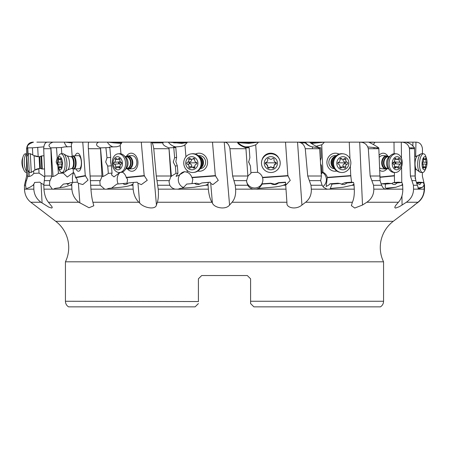 <?xml version="1.0" encoding="UTF-8"?>
<svg xmlns="http://www.w3.org/2000/svg" width="449" height="449" viewBox="0 0 449 449"><rect width="100%" height="100%" fill="white"/><g stroke="black" fill="none" stroke-linecap="round" stroke-linejoin="round"><path stroke-width="0.67" d="M198.407 281.54L198.407 278.823L201.691 275.54L198.407 278.823L201.691 275.54L198.407 278.823L198.407 301.677M201.691 275.54L247.309 275.54L250.593 278.823L247.309 275.54L250.593 278.823L250.593 301.262L250.593 278.823L247.309 275.54L201.691 275.54M24.476 189.158L26.693 189.158L26.25 189.158L25.52 185.257L24.459 185.257L24.476 189.158C24.751 194.782 26.861 199.148 30.807 202.246L55.743 221.312L393.257 221.312A32.872 32.872 0 0 0 383.564 261.812L383.564 301.262L250.593 301.262L250.593 303.563L250.593 301.537M383.564 261.812L65.436 261.812A32.872 32.872 0 0 0 55.743 221.312M198.407 303.563L195.119 306.852L68.545 306.852C66.547 305.528 65.509 303.664 65.436 301.262L65.436 261.812M198.407 301.537L65.436 301.262M195.119 306.852L156.611 306.852M373.708 142.148L349.249 142.148L368.73 142.148L359.694 142.148L362.5 205.041L366.811 202.246C371.497 199.092 373.832 194.731 373.804 189.158L373.551 185.257L370.156 176.008L368.315 148.726C367.17 144.415 364.302 142.221 359.705 142.148M312.061 143.383L324.352 142.148L144.017 142.148M393.257 221.312L410.689 208.05M414.595 204.867L418.193 202.246C422.116 199.092 424.221 194.731 424.524 189.158L424.541 185.257L422.363 176.008L422.374 172.5M414.595 205.041L411.02 207.808L417.935 202.246L406.345 202.246C411.003 199.092 413.406 194.731 413.551 189.158L413.428 185.257L410.408 176.008L409.466 148.726C408.483 144.415 405.761 142.221 401.288 142.148L369.69 142.277M412.844 146.228L412.934 142.148L399.082 142.148M415.516 142.148L412.934 142.148M422.442 153.738L422.453 148.726C421.791 144.415 419.624 142.221 415.959 142.148L416.29 142.159L415.954 142.148L415.651 156.521M33.843 189.158L26.693 189.158L27.086 188.361L29.971 187.244L32.996 185.257L33.793 184.202L33.843 189.158C34.163 194.613 36.537 198.98 40.977 202.246L48.773 207.135L51.663 208.044L52.236 207.651L51.983 206.68L48.447 202.246C45.86 199.092 44.367 194.731 43.963 189.158L43.8 185.257L44.81 176.008L43.693 148.726C43.94 144.415 45.22 142.221 47.515 142.148L52.982 142.148C48.543 143.961 47.83 145.869 50.855 147.873L51.77 176.524L49.648 181.654L49.553 185.257L52.353 189.158L53.246 189.287L55.143 188.361L64.465 187.031L70.078 185.257L71.717 184.202A4.933 4.541 79.7 0 0 72.379 182.451L77.318 182.171L78.631 183.417L82.835 184.545L88.021 180.111L85.276 175.598L75.505 177.372A8.217 3.188 -93.2 0 0 73.378 172.298L73.108 168.773M401.95 195.865L402.063 205.041L406.345 202.246M402.063 205.041L399.329 206.68L395.715 208.044L394.952 207.836L394.817 207.135L395.591 205.519L398.398 202.246L366.811 202.246M309.574 142.148C311.842 143.961 315.176 145.869 319.587 147.873L321.377 176.524L320.676 180.633L322.101 185.257L323.639 187.351L326.962 189.158L329.499 189.158L331.508 188.361L343.159 187.244L352.117 185.257L353.986 184.202L354.289 189.158C354.519 194.613 353.885 198.98 352.386 202.246L351.359 205.625L354.738 208.039L362.5 205.041M297.535 142.148L301.93 205.041L305.612 202.246C309.614 199.092 311.522 194.731 311.325 189.158L310.983 185.257L307.728 176.008L305.269 148.726C304.136 144.415 301.56 142.221 297.535 142.148L297.53 142.148M301.93 205.041C296.003 210.16 286.17 207.859 286.956 203.021L286.905 202.246L232.066 202.246C234.771 199.092 235.961 194.731 235.624 189.158L235.248 185.257L232.627 176.008L229.927 148.726C229.052 144.606 227.261 142.417 224.551 142.159L237.459 142.148C237.852 143.961 240.664 145.869 245.895 147.873L247.899 176.524L246.608 180.633L246.658 182.092M163.374 142.148L141.289 142.148L163.374 142.148C161.836 143.961 163.694 145.869 168.947 147.873L170.861 176.524L169.004 181.654L169.806 185.257C171.052 187.368 172.859 188.67 175.228 189.158L178.107 189.158L180.414 188.361L194.271 187.244L205.547 185.257L208.027 184.202L208.364 189.158C208.841 194.613 210.025 198.98 211.922 202.246L212.394 203.021C214.156 207.915 225.78 210.138 229.568 205.041L232.066 202.246M156.437 205.041L157.363 202.246C158.368 199.092 158.66 194.731 158.233 189.158L156.286 176.008L153.76 148.726C153.137 144.415 152.217 142.221 150.999 142.148L156.437 205.041C155.5 210.16 143.596 207.859 139.673 203.021L137.955 183.17L141.334 184.612L147.261 180.285L144.185 175.598L126.197 177.372A8.217 5.843 -94.2 0 0 122.555 172.298L122.532 172.012M132.926 185.257L130.665 185.257L132.898 184.202L133.179 189.158C133.673 194.613 135.564 198.98 138.859 202.246L139.673 203.021M71.717 184.202L71.896 189.158C72.334 194.619 74.646 198.98 78.833 202.246L89.009 207.752L93.802 205.788L92.887 202.246C92.028 199.092 91.377 194.731 90.928 189.158L88.363 148.726C88.161 144.415 88.352 142.221 88.936 142.148L98.595 142.148C95.356 143.961 95.979 145.869 100.458 147.873L101.99 176.524L99.835 181.654L100.217 185.257L104.668 189.158L106.267 189.276L108.984 188.361L120.787 187.244C125.473 186.717 128.768 186.054 130.665 185.257M72.727 182.434A8.217 3.188 86.8 0 1 72.469 180.369A8.217 3.188 86.8 0 1 73.703 172.657M75.505 177.372L77.088 179.314L77.301 182.176M59.717 187.704L63.399 184.084L69.449 183.327M43.783 184.584L41.308 183.417L39.922 182.171L34.562 182.451A4.933 4.917 2.2 0 1 33.793 184.202M45.843 142.731L45.815 142.148L49.918 142.148L46.157 142.148M55.008 142.148L52.982 142.148M24.459 185.257L26.637 176.008L27.855 176.008L27.844 176.524L29.252 176.451C31.088 176.092 32.592 175.071 33.765 173.387L39.046 173.112L44.816 177.046M27.686 155L27.636 148.726L26.547 148.726L26.637 176.008M26.547 148.726C27.209 144.415 29.376 142.221 33.041 142.148L33.484 142.148C28.511 143.961 26.581 145.869 27.686 147.873L27.636 148.726M25.52 185.257L26.081 181.654L27.844 176.524M27.804 170.255L27.855 176.008M72.182 156.42L71.307 144.78A13.15 5.102 -93.2 0 0 72.267 142.148L36.88 142.148M89.02 142.148L89.306 142.148M120.955 153.799L120.175 144.78A13.15 9.345 -94.2 0 0 122.066 142.148L88.498 142.148M72.059 142.872L71.245 142.872L72.02 143.012M244.963 146.885L245.592 146.89C249.072 146.862 252.445 146.155 255.7 144.78A13.15 13.133 173 0 0 258.495 142.148L248.802 143.383L241.046 142.872L237.459 142.148M187.261 142.423L181.845 143.383L168.875 142.148M121.657 142.872L114.057 142.872L121.382 143.383M61.822 153.749L61.356 147.541L64.813 146.885L71.447 146.655M71.245 142.872L65.346 142.148M85.276 175.598L82.762 142.148L98.595 142.148M82.762 142.148L72.267 142.148M75.954 168.919A9.042 3.508 -93.2 0 0 76.01 169.037A9.042 3.508 -93.2 0 0 80.921 168.139A9.042 3.508 -93.2 0 0 79.967 155.405A9.042 3.508 -93.2 0 0 75.213 155.792M72.379 182.451L69.724 182.934L67.659 184.561L66.693 183.484M51.77 176.524L53.066 176.451C54.711 176.092 56.495 175.071 58.415 173.387L63.281 173.112L67.288 177.024L73.529 172.455M61.356 147.541L50.855 147.873M57.865 166.074L56.176 162.044L57.236 157.717L56.49 147.811L55.99 147.856M63.281 173.112L63.23 172.438M57.236 157.717L58.185 157.661M57.904 166.596L58.415 173.387M45.675 142.872L45.641 142.148M45.557 142.973L45.512 142.148M38.187 156.701L37.705 147.541L38.064 147.553M31.986 147.867L43.783 146.862M39.046 173.112L38.81 168.6M33.636 170.873L33.765 173.387M32.799 154.972L32.423 147.811L27.686 147.873M101.99 176.524L102.978 176.451C104.179 176.092 105.97 175.071 108.344 173.387L112.054 173.112L111.492 174.846L113.984 176.872L119.9 172.478M120.253 145.712L116.785 146.756L113.058 146.89C109.41 146.991 108.338 147.205 109.842 147.541L100.458 147.873M109.118 147.407L109.629 147.553M112.054 173.112L111.419 165.799L107.709 166.074L105.678 162.044L106.985 157.717L105.908 147.833M114.057 142.872L108.26 142.148M144.185 175.598L141.289 142.148L122.066 142.148M127.437 168.908A9.042 6.426 -94.2 0 0 127.55 169.037A9.042 6.426 -94.2 0 0 136.591 168.139A9.042 6.426 -94.2 0 0 135.491 155.405A9.042 6.426 -94.2 0 0 126.5 156.207M132.898 184.202A4.933 3.469 84.4 0 0 133.353 182.451L137.119 182.171L137.955 183.17M121.09 187.216L120.787 187.244M118.16 183.95A8.217 5.843 85.8 0 1 117.234 180.369A8.217 5.843 85.8 0 1 120.158 172.455M126.197 177.372L127.567 179.314L127.033 183.383M111.565 188.114L116.83 184.084L126.657 183.203L127.651 183.641M107.709 166.074L108.344 173.387M106.985 157.717L110.695 157.442L109.842 147.541M111.419 165.799L110.482 161.691L110.695 157.442M122.891 183.484L124.244 184.432L125.305 184.556L127.219 183.922L128.47 182.934L133.353 182.451M170.861 176.524L175.957 173.387L177.944 173.112L176.07 176.356L178.259 175.559L184.685 171.664L187.255 172.298L187.098 170.412M187.463 142.148A13.15 12.162 -97.9 0 1 184.926 144.78L183.894 145.616L180.913 146.475L173.595 147.098L175.784 147.541L168.947 147.873M184.926 144.78L185.942 156.791M208.027 184.202A4.933 1.869 85.7 0 0 208.207 182.451L210.227 182.171L210.834 183.417L212.86 184.629L218.281 180.363L215.318 175.598L191.852 177.372A8.217 7.605 -97.9 0 0 187.255 172.298M215.318 175.598L212.489 142.148M197.79 171.086A9.042 8.363 -97.9 0 0 206.809 166.169A9.042 8.363 -97.9 0 0 204.564 155.405A9.042 8.363 -97.9 0 0 195.438 154.069M224.247 142.148L229.568 205.041M194.271 187.244L180.414 188.361M183.315 187.446A8.217 7.605 82.1 0 1 178.332 180.369A8.217 7.605 82.1 0 1 184.735 171.658M191.852 177.372L192.806 179.314L192.004 183.551M196.578 183.203L186.649 184.084L196.578 183.203L199.788 184.163M181.486 188.21C182.513 188.339 184.23 186.964 186.649 184.084M177.748 189.214L208.364 189.158M177.944 173.112L177.327 165.799L175.34 166.074L173.263 162.044L174.633 157.717L176.62 157.442L175.784 147.541M175.34 166.074L175.957 173.387M173.791 147.811L174.633 157.717M177.327 165.799L175.845 161.691L176.62 157.442M210.227 182.171L201.837 182.934L208.207 182.451M194.557 183.484L196.527 184.432L198.436 184.511L201.837 182.934M246.619 181.654L247.719 185.257C249.01 187.368 250.868 188.67 253.287 189.158L256.216 189.158L258.551 188.361L272.358 187.244L258.551 188.361M245.895 147.867L249.173 147.811L249.869 157.717L248.656 162.044L250.452 166.074L250.963 173.387C248.78 175.071 247.753 176.092 247.893 176.451M237.847 142.148A13.15 13.133 -7 0 0 245.592 146.89C244.239 146.991 245.423 147.205 249.139 147.541L249.173 147.811M255.7 144.78L257.625 172.298A8.217 8.205 173 0 1 262.48 177.372L262.867 179.314C263.456 184.079 257.024 189.259 261.385 185.106L262.199 183.804L262.233 184.084L270.781 183.484L270.747 183.203L274.76 184.174L278.616 182.653L278.649 182.934L285.536 182.451L285.502 182.171L278.616 182.653M285.626 183.736L286.299 184.634L290.25 180.419L287.848 175.598L262.48 177.372M287.848 175.598L285.513 142.148M278.75 158.026A9.042 9.031 173 0 0 261.958 160.091M285.738 185.257L283.308 185.257L285.659 184.202L286.905 202.246M285.659 184.202L285.536 182.451M283.308 185.257C281.287 186.054 277.639 186.717 272.358 187.244M262.867 179.314L262.822 178.854A8.217 8.205 -7 0 1 255.228 187.979A8.217 8.205 -7 0 1 246.602 181.435M259.92 186.481L261.385 185.106M258.534 188.21C258.933 188.339 260.167 186.964 262.233 184.084M250.901 172.517L257.625 172.298M248.69 162.392L248.656 162.044M250.452 166.074L248.611 161.691M270.781 183.484C273.52 185.072 276.141 184.893 278.649 182.934M262.199 183.804L270.747 183.203M318.38 147.553L320.799 147.811L319.587 147.873M312.431 148.726L312.526 146.857L319.559 147.867L319.598 148.726M315.799 146.374L321.725 144.78A13.15 12.101 97.6 0 0 324.352 142.148L349.249 142.148L349.99 158.884M312.352 146.896A13.15 13.15 0 0 1 304.804 142.316L304.983 142.148M321.725 144.78L322.954 172.298A8.217 7.56 97.6 0 1 327.321 177.372L326.159 186.475L328.707 185.106L329.987 183.804L332.069 184.084L339.96 183.484L337.873 183.203L329.987 183.804M351.561 182.182L350.736 175.598L327.321 177.372M350.736 175.598L350.315 166.225M339.068 154.114A9.042 8.318 97.6 0 0 328.399 157.229A9.042 8.318 97.6 0 0 329.633 169.037A9.042 8.318 97.6 0 0 336.806 171.047M353.576 182.451L351.494 182.171L345.141 182.653L347.223 182.934L353.576 182.451A4.933 1.897 85.7 0 0 353.986 184.202M343.159 187.244L331.508 188.361M321.882 172.22A8.217 7.56 -82.4 0 1 326.372 179.218A8.217 7.56 -82.4 0 1 322.943 186.571M330.402 188.21L332.069 184.084M311.325 189.158L327.416 189.237M321.215 174.016L321.939 173.387L321.613 166.074L320.586 163.733M321.877 172.006L322.954 172.298M320.395 160.663L321.243 157.717L320.799 147.811M318.801 148.726L318.756 147.783M341.262 184.152L345.141 182.653M339.96 183.484L342.222 184.432L344.349 184.488L347.223 182.934M368.73 142.148C372.53 143.961 375.88 145.869 378.799 147.873L380.101 180.633L381.622 185.257L382.711 187.351L384.148 188.743L385.708 189.282L388.172 188.361L395.895 187.244L386.146 188.21L388.172 188.361M367.894 146.952L377.3 147.878M377.766 147.811L378.799 147.873M373.355 144.37A13.15 9.227 94.2 0 0 375.01 142.148M394.974 142.148L405.935 142.148L401.283 142.148L401.49 158.329M394.514 182.535L394.402 175.598L379.944 177.035M379.876 177.327L394.413 175.885L394.362 172.455M394.132 153.715L393.992 142.148M379.826 170.356A9.042 6.342 94.2 0 0 386.875 168.936M387.807 156.157A9.042 6.342 94.2 0 0 387.296 155.405A9.042 6.342 94.2 0 0 379.158 155.18M402.674 185.257L401.496 185.257L402.596 184.202L402.809 189.158C402.854 194.613 401.384 198.98 398.398 202.246M401.967 182.451L398.151 182.171L393.296 182.653L397.107 182.934L401.967 182.451A4.933 3.485 84.3 0 0 402.596 184.202M401.496 185.257L395.895 187.244M381.257 184.208L381.717 183.804L385.528 184.084L391.556 183.484L387.745 183.203L381.717 183.804M386.146 188.21C385.214 188.339 385.006 186.964 385.528 184.084M374.023 148.726L374.006 147.637M391.651 183.557L393.296 182.653M391.556 183.484L393.447 184.432L395.126 184.488L397.107 182.934M405.935 142.148C409.611 143.046 412.474 144.954 414.522 147.873L415.117 176.008L415.841 180.633L418.676 189.158L419.383 189.158L419.922 188.361L422.537 187.244L423.935 185.257L424.097 184.202A4.933 4.552 79.6 0 1 423.334 182.451L420.719 182.934L420.264 184.191L419.523 184.561L417.727 183.484L416.846 183.433M411.396 147.811L414.522 147.873M418.036 188.254L419.922 188.361M413.551 189.158L424.182 189.158C424.036 194.613 421.953 198.98 417.935 202.246M416.644 182.704L420.719 182.934M416.897 183.635L417.727 183.484M424.097 184.202L424.182 189.158M416.577 182.502L418.373 182.171L423.334 182.451M387.869 168.527A6.572 4.613 -85.8 0 1 386.061 169.037A6.572 4.613 -85.8 0 1 385.826 169.026A6.572 4.613 -85.8 0 1 381.695 162.302A6.572 4.613 -85.8 0 1 386.544 155.904A6.572 4.613 -85.8 0 1 386.785 155.915L382.716 155.618A6.572 4.613 94.2 0 0 382.481 155.607A6.572 4.613 94.2 0 0 379.259 157.38M379.714 167.859A6.572 4.613 94.2 0 0 381.757 168.729A6.572 4.613 94.2 0 0 381.998 168.74M336.234 155.719L335.762 155.657A6.572 6.05 97.6 0 0 335.021 155.607A6.572 6.05 97.6 0 0 329.263 159.878A6.572 6.05 97.6 0 0 330.818 167.129A6.572 6.05 97.6 0 0 334.017 168.689A6.572 6.05 97.6 0 0 334.471 168.734L334.017 168.689M200.439 168.684L200.198 168.717A6.572 6.084 -97.9 0 0 200.439 168.684A6.572 6.084 -97.9 0 0 205.406 164.076A6.572 6.084 -97.9 0 0 203.442 157.217A6.572 6.084 -97.9 0 0 199.412 155.607A6.572 6.084 -97.9 0 0 198.643 155.663L198.402 155.691M132.388 168.74A6.572 4.675 -94.2 0 0 132.635 168.729A6.572 4.675 -94.2 0 0 136.648 164.312A6.572 4.675 -94.2 0 0 135.037 157.217A6.572 4.675 -94.2 0 0 131.905 155.607A6.572 4.675 -94.2 0 0 131.664 155.618L127.645 155.915A6.572 4.675 85.8 0 1 127.892 155.904A6.572 4.675 85.8 0 1 132.803 162.297A6.572 4.675 85.8 0 1 128.616 169.026A6.572 4.675 85.8 0 1 128.375 169.037A6.572 4.675 85.8 0 1 126.556 168.532M79.131 168.74A6.572 2.554 -93.2 0 0 79.187 168.74A6.572 2.554 -93.2 0 0 81.325 164.407A6.572 2.554 -93.2 0 0 80.253 157.217A6.572 2.554 -93.2 0 0 78.496 155.607A6.572 2.554 -93.2 0 0 78.446 155.607L73.176 155.904A6.572 2.554 86.8 0 1 73.232 155.904A6.572 2.554 86.8 0 1 76.1 162.398A6.572 2.554 86.8 0 1 73.922 169.037A6.572 2.554 86.8 0 1 73.866 169.037A6.572 2.554 86.8 0 1 73.288 168.875L72.817 168.605A6.269 2.436 86.8 0 0 73.361 168.757A6.269 2.436 86.8 0 0 75.499 162.493A6.269 2.436 86.8 0 0 72.76 156.235A6.269 2.436 86.8 0 0 72.132 156.46L72.57 156.14A6.572 2.554 86.8 0 1 73.176 155.904M250.593 281.54L250.593 278.823M250.593 301.677L250.593 301.262M383.564 301.262C383.491 303.664 382.453 305.528 380.455 306.852L253.881 306.852L250.593 303.563M26.62 171.417A9.367 3.525 -93.2 0 1 24.235 161.949A9.367 3.525 -93.2 0 1 26.558 153.934M25.492 153.799A9.367 3.525 86.8 0 0 25.419 153.799A9.367 3.525 86.8 0 0 23.095 156.645A9.367 3.525 86.8 0 0 23.842 169.941A9.367 3.525 86.8 0 0 26.39 172.511A9.367 3.525 86.8 0 0 26.469 172.511A9.367 3.525 86.8 0 0 26.542 172.506M23.095 156.645L22.45 158.671A6.572 2.475 86.8 0 0 22.972 168.005L23.842 169.941M421.807 153.704A9.367 3.525 93.2 0 0 421.729 153.698A9.367 3.525 93.2 0 0 421.656 153.693A9.367 3.525 93.2 0 0 420.893 153.912A9.367 3.525 93.2 0 0 417.688 162.852A9.367 3.525 93.2 0 0 419.871 172.096A9.367 3.525 93.2 0 0 420.679 172.405A9.367 3.525 93.2 0 0 420.758 172.41M426.028 168.005L425.158 169.941A9.367 3.525 -86.8 0 1 422.61 172.511A9.367 3.525 -86.8 0 1 422.531 172.511A9.367 3.525 -86.8 0 1 419.534 163.06A9.367 3.525 -86.8 0 1 423.508 153.799A9.367 3.525 -86.8 0 1 423.581 153.799A9.367 3.525 -86.8 0 1 425.905 156.645L426.55 158.671A6.572 2.475 -86.8 0 1 426.028 168.005A6.572 2.475 -86.8 0 1 424.238 169.806A6.572 2.475 -86.8 0 1 422.071 163.24A6.572 2.475 -86.8 0 1 424.866 156.673A6.572 2.475 -86.8 0 1 426.55 158.671M422.784 162.314A0.96 0.359 93.2 0 0 422.475 163.24A0.96 0.359 93.2 0 0 422.694 164.166A2.279 0.859 -86.8 0 1 423.166 166.933A0.96 0.359 93.2 0 0 423.452 168.134A0.96 0.359 93.2 0 0 423.727 167.859A2.279 0.859 -86.8 0 1 424.361 167.202A2.279 0.859 -86.8 0 1 424.378 167.202A2.279 0.859 -86.8 0 1 424.934 167.859A0.96 0.359 93.2 0 0 425.164 168.134A0.96 0.359 93.2 0 0 425.579 166.933A2.279 0.859 -86.8 0 1 426.314 164.16A0.96 0.359 93.2 0 0 426.629 163.24A0.96 0.359 93.2 0 0 426.404 162.314A2.279 0.859 -86.8 0 1 425.933 159.547A0.96 0.359 93.2 0 0 425.652 158.345A0.96 0.359 93.2 0 0 425.377 158.62A2.279 0.859 -86.8 0 1 424.743 159.277A2.279 0.859 -86.8 0 1 424.72 159.277A2.279 0.859 -86.8 0 1 424.17 158.62A0.96 0.359 93.2 0 0 423.935 158.345A0.96 0.359 93.2 0 0 423.519 159.547A2.279 0.859 -86.8 0 1 422.784 162.314M386.785 155.915A6.572 4.613 -85.8 0 1 388.733 156.707M396.355 153.811L394.929 153.704A9.367 6.572 94.2 0 0 394.592 153.693A9.367 6.572 94.2 0 0 391.085 155.09A9.367 6.572 94.2 0 0 389.957 170.468A9.367 6.572 94.2 0 0 393.565 172.394L394.985 172.5A9.367 6.572 -85.8 0 1 389.098 162.92A9.367 6.572 -85.8 0 1 396.012 153.799A9.367 6.572 -85.8 0 1 396.355 153.811A9.367 6.572 -85.8 0 1 402.242 163.391A9.367 6.572 -85.8 0 1 395.328 172.511A9.367 6.572 -85.8 0 1 394.985 172.5M397.056 156.673A6.572 4.613 -85.8 0 1 401.434 163.234A6.572 4.613 -85.8 0 1 396.574 169.806A6.572 4.613 -85.8 0 1 392.196 163.24A6.572 4.613 -85.8 0 1 397.056 156.673M393.476 162.314A0.96 0.673 94.2 0 0 392.942 163.24A0.96 0.673 94.2 0 0 393.408 164.166A2.279 1.6 -85.8 0 1 394.43 166.933A0.96 0.673 94.2 0 0 395.002 168.134A0.96 0.673 94.2 0 0 395.036 168.134A0.96 0.673 94.2 0 0 395.524 167.859A2.279 1.6 -85.8 0 1 396.669 167.202A2.279 1.6 -85.8 0 1 396.753 167.202A2.279 1.6 -85.8 0 1 397.775 167.859A0.96 0.673 94.2 0 0 398.201 168.134A0.96 0.673 94.2 0 0 398.235 168.134A0.96 0.673 94.2 0 0 398.931 166.933A2.279 1.6 -85.8 0 1 400.16 164.16A0.96 0.673 94.2 0 0 400.688 163.24A0.96 0.673 94.2 0 0 400.227 162.314A2.279 1.6 -85.8 0 1 399.206 159.547A0.96 0.673 94.2 0 0 398.633 158.345A0.96 0.673 94.2 0 0 398.594 158.345A0.96 0.673 94.2 0 0 398.111 158.62A2.279 1.6 -85.8 0 1 396.961 159.277A2.279 1.6 -85.8 0 1 396.882 159.277A2.279 1.6 -85.8 0 1 395.861 158.62A0.96 0.673 94.2 0 0 395.434 158.345A0.96 0.673 94.2 0 0 395.401 158.345A0.96 0.673 94.2 0 0 394.699 159.547A2.279 1.6 -85.8 0 1 393.476 162.314M394.413 161.393L396.018 162.897L394.042 164.676M334.191 168.291A6.572 6.05 -82.4 0 1 331.115 161.668A6.572 6.05 -82.4 0 1 335.824 156.084M343.468 153.867L342.688 153.766A9.367 8.621 97.6 0 0 341.633 153.693A9.367 8.621 97.6 0 0 332.844 162.482A9.367 8.621 97.6 0 0 340.202 172.337L340.982 172.444A9.367 8.621 -82.4 0 1 333.618 162.583A9.367 8.621 -82.4 0 1 342.413 153.799A9.367 8.621 -82.4 0 1 343.468 153.867A9.367 8.621 -82.4 0 1 350.832 163.728A9.367 8.621 -82.4 0 1 342.037 172.511A9.367 8.621 -82.4 0 1 340.982 172.444M342.98 156.673A6.572 6.05 -82.4 0 1 348.907 163.234A6.572 6.05 -82.4 0 1 342.722 169.806A6.572 6.05 -82.4 0 1 336.789 163.24A6.572 6.05 -82.4 0 1 342.98 156.673M338.439 162.314A0.96 0.881 97.6 0 0 338.406 164.166A2.279 2.093 -82.4 0 1 339.826 166.933A0.96 0.881 97.6 0 0 341.285 167.859A2.279 2.093 -82.4 0 1 344.231 167.859A0.96 0.881 97.6 0 0 345.73 166.933A2.279 2.093 -82.4 0 1 347.262 164.16A0.96 0.881 97.6 0 0 347.296 162.314A2.279 2.093 -82.4 0 1 345.876 159.547A0.96 0.881 97.6 0 0 344.417 158.62A2.279 2.093 -82.4 0 1 341.47 158.62A0.96 0.881 97.6 0 0 339.972 159.547A2.279 2.093 -82.4 0 1 338.439 162.314M343.199 159.187C342.733 160.523 343.21 161.449 344.619 161.954L345.376 162.897L344.579 163.801C343.182 164.267 342.671 165.187 343.047 166.573L343.081 167.224M343.03 167.219L339.932 166.82M337.867 162.83A11.023 0.528 -178.9 0 1 339.725 162.819A11.023 0.528 -178.9 0 1 345.376 162.897M280.154 162.01L280.142 161.909A9.367 9.356 173 0 0 270.842 153.693A9.367 9.356 173 0 0 261.543 164.194L261.554 164.295A9.367 9.356 -7 0 1 270.854 153.799A9.367 9.356 -7 0 1 280.154 162.01A9.367 9.356 -7 0 1 270.854 172.511A9.367 9.356 -7 0 1 261.554 164.295M270.865 156.673A6.572 6.567 -7 0 1 277.443 163.234A6.572 6.567 -7 0 1 270.865 169.806A6.572 6.567 -7 0 1 264.293 163.24A6.572 6.567 -7 0 1 270.865 156.673M266.061 162.314A0.96 0.96 173 0 0 266.061 164.166A2.279 2.273 -7 0 1 267.66 166.933A0.96 0.96 173 0 0 269.265 167.859A2.279 2.273 -7 0 1 272.464 167.859A0.96 0.96 173 0 0 274.07 166.933A2.279 2.273 -7 0 1 275.669 164.16A0.96 0.96 173 0 0 275.669 162.314A2.279 2.273 -7 0 1 274.07 159.547A0.96 0.96 173 0 0 272.464 158.62A2.279 2.273 -7 0 1 269.265 158.62A0.96 0.96 173 0 0 267.66 159.547A2.279 2.273 -7 0 1 266.061 162.314M267.716 166.079L265.314 162.897M267.716 159.844L267.638 159.26M274.07 159.547L274.058 159.008M274.025 159.187L274.013 160.4M275.669 164.16L276.337 162.897M275.624 163.801L274.44 164.564L274.013 166.63M272.464 167.859L272.425 167.499L273.099 167.786L274.025 166.573M272.425 167.499L270.82 166.82L268.547 167.791L267.615 166.573M198.907 156.145A6.572 6.084 82.1 0 1 203.414 161.64A6.572 6.084 82.1 0 1 200.563 168.145M193.71 172.438L194.462 172.332A9.367 8.666 -97.9 0 0 201.831 162.454A9.367 8.666 -97.9 0 0 192.997 153.693A9.367 8.666 -97.9 0 0 191.903 153.771L191.151 153.872A9.367 8.666 82.1 0 1 192.245 153.799A9.367 8.666 82.1 0 1 201.079 162.56A9.367 8.666 82.1 0 1 193.71 172.438A9.367 8.666 82.1 0 1 192.615 172.511A9.367 8.666 82.1 0 1 183.781 163.75A9.367 8.666 82.1 0 1 191.151 153.872M191.689 156.673A6.572 6.084 82.1 0 1 197.914 163.234A6.572 6.084 82.1 0 1 191.953 169.806A6.572 6.084 82.1 0 1 185.734 163.24A6.572 6.084 82.1 0 1 191.689 156.673M187.351 162.314A0.96 0.887 -97.9 0 0 187.39 164.166A2.279 2.105 82.1 0 1 188.928 166.933A0.96 0.887 -97.9 0 0 190.432 167.859A2.279 2.105 82.1 0 1 193.396 167.859A0.96 0.887 -97.9 0 0 194.866 166.933A2.279 2.105 82.1 0 1 196.292 164.16A0.96 0.887 -97.9 0 0 196.252 162.314A2.279 2.105 82.1 0 1 194.714 159.547A0.96 0.887 -97.9 0 0 193.21 158.62A2.279 2.105 82.1 0 1 190.247 158.62A0.96 0.887 -97.9 0 0 188.782 159.547A2.279 2.105 82.1 0 1 187.351 162.314L189.949 161.954L189.192 162.897A11.023 0.528 178.9 0 1 194.849 162.819A11.023 0.528 178.9 0 1 196.836 162.83M191.504 167.241L191.527 166.573C191.925 165.176 191.414 164.255 189.989 163.806L189.192 162.897M189.949 161.954C191.33 161.438 191.802 160.518 191.381 159.187M194.838 166.832L191.633 167.219M125.681 156.707A6.572 4.675 85.8 0 1 127.645 155.915M119.58 172.5L120.983 172.394A9.367 6.656 -94.2 0 0 124.727 170.356A9.367 6.656 -94.2 0 0 123.604 155.174A9.367 6.656 -94.2 0 0 119.945 153.693A9.367 6.656 -94.2 0 0 119.597 153.71L118.194 153.811A9.367 6.656 85.8 0 1 118.542 153.799A9.367 6.656 85.8 0 1 125.54 162.908A9.367 6.656 85.8 0 1 119.58 172.5A9.367 6.656 85.8 0 1 119.232 172.511A9.367 6.656 85.8 0 1 112.228 163.402A9.367 6.656 85.8 0 1 118.194 153.811M117.515 156.673A6.572 4.675 85.8 0 1 122.431 163.234A6.572 4.675 85.8 0 1 117.997 169.806A6.572 4.675 85.8 0 1 113.075 163.24A6.572 4.675 85.8 0 1 117.515 156.673M114.299 162.314A0.96 0.685 -94.2 0 0 114.366 164.166A2.279 1.616 85.8 0 1 115.612 166.933A0.96 0.685 -94.2 0 0 116.785 167.859A2.279 1.616 85.8 0 1 117.818 167.202A2.279 1.616 85.8 0 1 117.902 167.202A2.279 1.616 85.8 0 1 119.064 167.859A0.96 0.685 -94.2 0 0 120.169 166.933A2.279 1.616 85.8 0 1 121.208 164.16A0.96 0.685 -94.2 0 0 121.14 162.314A2.279 1.616 85.8 0 1 119.9 159.547A0.96 0.685 -94.2 0 0 118.721 158.62A2.279 1.616 85.8 0 1 117.694 159.277A2.279 1.616 85.8 0 1 117.61 159.277A2.279 1.616 85.8 0 1 116.443 158.62A0.96 0.685 -94.2 0 0 115.337 159.547A2.279 1.616 85.8 0 1 114.299 162.314L119.148 161.954L118.446 162.897A11.023 0.404 177.9 0 1 121.595 162.835M120.489 164.783L118.446 162.897M119.148 161.954L120.141 161.292M63.713 172.41A9.367 3.637 -93.2 0 0 63.792 172.405A9.367 3.637 -93.2 0 0 64.656 172.074A9.367 3.637 -93.2 0 0 66.895 162.847A9.367 3.637 -93.2 0 0 63.635 153.928A9.367 3.637 -93.2 0 0 62.815 153.693A9.367 3.637 -93.2 0 0 62.737 153.698A9.367 3.637 -93.2 0 0 62.658 153.704M57.826 158.851L58.415 156.903A9.367 3.637 86.8 0 1 60.89 153.799A9.367 3.637 86.8 0 1 60.969 153.799A9.367 3.637 86.8 0 1 65.054 163.049A9.367 3.637 86.8 0 1 61.951 172.511A9.367 3.637 86.8 0 1 61.872 172.511A9.367 3.637 86.8 0 1 59.133 169.705L58.331 167.836A6.572 2.554 86.8 0 1 57.826 158.851A6.572 2.554 86.8 0 1 59.622 156.673A6.572 2.554 86.8 0 1 62.49 163.234A6.572 2.554 86.8 0 1 60.25 169.806A6.572 2.554 86.8 0 1 58.331 167.836M58.022 162.314A0.96 0.37 -93.2 0 0 57.792 163.24A0.96 0.37 -93.2 0 0 58.112 164.166A2.279 0.881 86.8 0 1 58.87 166.933A0.96 0.37 -93.2 0 0 59.285 168.134A0.96 0.37 -93.2 0 0 59.296 168.134A0.96 0.37 -93.2 0 0 59.537 167.859A2.279 0.881 86.8 0 1 60.11 167.202A2.279 0.881 86.8 0 1 60.127 167.202A2.279 0.881 86.8 0 1 60.778 167.859A0.96 0.37 -93.2 0 0 61.058 168.134A0.96 0.37 -93.2 0 0 61.064 168.134A0.96 0.37 -93.2 0 0 61.361 166.933A2.279 0.881 86.8 0 1 61.85 164.16A0.96 0.37 -93.2 0 0 62.08 163.24A0.96 0.37 -93.2 0 0 61.76 162.314A2.279 0.881 86.8 0 1 61.002 159.547A0.96 0.37 -93.2 0 0 60.587 158.345A0.96 0.37 -93.2 0 0 60.576 158.345A0.96 0.37 -93.2 0 0 60.334 158.62A2.279 0.881 86.8 0 1 59.768 159.277A2.279 0.881 86.8 0 1 59.745 159.277A2.279 0.881 86.8 0 1 59.094 158.62A0.96 0.37 -93.2 0 0 58.819 158.345A0.96 0.37 -93.2 0 0 58.808 158.345A0.96 0.37 -93.2 0 0 58.516 159.547A2.279 0.881 86.8 0 1 58.022 162.314L61.558 162.117M43.98 155.781L41.605 155.904L42.285 169.037L44.513 168.919M42.285 169.037L40.41 168.476A2.632 2.632 -93 0 1 41.746 168.757L41.095 156.235A2.632 2.632 -93 0 1 39.798 156.656L39.085 156.695A9.861 9.861 -93 0 1 34.09 155.629L39.085 156.695L39.703 168.515L39.085 156.695M41.605 155.904L39.798 156.656L40.41 168.476L39.703 168.515A9.861 9.861 -93 0 0 34.842 170.087L34.09 155.629L30.296 153.693L28.298 153.799L29.269 172.511L31.273 172.41L30.296 153.693M29.269 172.511L27.512 169.806L26.828 156.673L27.512 169.806M26.828 156.673L28.298 153.799M27.092 162.314L27.411 168.134L27.153 162.314M185.662 142.872L173.684 142.872M162.639 142.872L152.048 142.872L162.639 142.872M253.337 142.872L241.046 142.872M316.624 142.872L311.112 142.872M305.281 142.872L300.869 142.872L305.281 142.872M415.376 169.077L415.168 178.483M78.833 202.246L48.447 202.246M40.977 202.246L30.807 202.246M352.386 202.246L305.612 202.246M211.922 202.246L157.363 202.246M138.859 202.246L92.887 202.246M79.866 203.021L78.373 183.17M53.891 189.158L71.896 189.158M71.711 185.257L70.078 185.257M49.553 185.257L43.8 185.257M43.963 189.158L52.353 189.158M42.077 203.021L41.033 183.17M25.542 180.633L26.553 180.633M67.479 146.89A13.15 5.102 86.8 0 1 64.241 142.148M75.864 177.681L85.737 175.885M44.299 180.633L50.075 180.633M44.81 176.008L51.764 176.008M53.066 176.451L50.917 147.867M50.832 148.726L43.693 148.726M29.252 176.451L29.028 172.135M28.085 154.215L27.754 147.867M33.759 185.257L32.996 185.257M100.469 148.726L88.363 148.726M90.928 189.158L104.668 189.158M100.217 185.257L90.647 185.257M90.49 180.633L100.161 180.633M90.333 176.008L101.974 176.008M102.978 176.451L100.509 147.867M113.058 146.89A13.15 9.345 85.8 0 1 107.373 142.148M107.058 189.158L133.179 189.158M126.511 177.681L144.685 175.885M168.987 148.726L153.76 148.726M158.233 189.158L175.228 189.158M169.806 185.257L157.874 185.257M157.083 180.633L169.172 180.633M156.286 176.008L170.833 176.008M171.395 176.451L168.976 147.867M175.604 146.89A13.15 12.162 82.1 0 1 168.336 142.148M212.394 203.021L210.71 183.17M208.078 185.257L205.547 185.257M192.077 177.681L215.778 175.885M245.957 148.726L229.927 148.726M235.624 189.158L253.287 189.158M247.719 185.257L235.248 185.257M233.94 180.633L246.608 180.633M232.627 176.008L247.865 176.008M256.216 189.158L286.007 189.158M262.575 177.681L288.207 175.885M319.66 148.726L305.269 148.726M322.101 185.257L310.983 185.257M309.355 180.633L320.676 180.633M307.728 176.008L321.338 176.008M312.352 146.89A13.15 12.101 -82.4 0 1 305.326 142.148M329.499 189.158L354.289 189.158M354.07 185.257L352.117 185.257M327.282 177.681L350.933 175.885M378.877 148.726L368.315 148.726M401.591 166.82L401.782 182.44M386.797 189.158L402.809 189.158M373.804 189.158L385.04 189.158M381.622 185.257L373.551 185.257M370.156 176.008L380.073 176.008M378.76 148.726L378.748 147.867M371.856 180.633L380.101 180.633M414.59 148.726L409.466 148.726M417.222 185.257L413.428 185.257M411.924 180.633L415.841 180.633M422.537 187.244L417.963 188.086M410.408 176.008L415.117 176.008M414.438 148.726L414.461 147.867M414.747 156.667L417.548 155.797A7.24 2.722 93.2 0 0 415.072 162.706A7.24 2.722 93.2 0 0 416.762 169.851L414.983 168.925M424.17 158.62L423.671 158.592M425.933 159.547L423.519 159.406M426.404 162.314L422.975 162.123M426.314 164.16L422.56 163.952M425.579 166.933L423.183 166.798M423.727 167.859L423.205 167.831M387.7 168.504A6.269 4.4 -85.8 0 1 386.449 168.757A6.269 4.4 -85.8 0 1 382.273 162.499A6.269 4.4 -85.8 0 1 386.909 156.235A6.269 4.4 -85.8 0 1 388.559 156.701A5.916 4.153 -85.8 0 1 388.61 156.707M387.829 156.656A5.916 4.153 94.2 0 0 383.463 162.415A5.916 4.153 94.2 0 0 387.184 168.47L387.689 168.504A5.916 4.153 -85.8 0 1 383.968 162.454A5.916 4.153 -85.8 0 1 388.34 156.695A5.916 4.153 -85.8 0 1 388.553 156.701L388.048 156.662A5.916 4.153 94.2 0 0 387.829 156.656M391.085 155.09L389.182 156.712A7.24 5.079 94.2 0 0 388.312 168.588L389.957 170.468M395.861 158.62L394.968 158.559M399.206 159.547L394.693 159.215M400.227 162.314L395.322 161.954M400.16 164.16L395.249 163.801M398.931 166.933L394.486 166.607M395.524 167.859L394.531 167.786M393.021 162.835A11.023 0.404 -177.9 0 1 396.018 162.897M333.775 167.533A6.269 5.77 -82.4 0 1 331.598 161.73A6.269 5.77 -82.4 0 1 335.229 156.712M334.062 158.379A5.916 5.444 97.6 0 0 333.091 165.614M332.883 164.435A5.916 5.444 -82.4 0 1 333.545 159.462M341.47 158.62L340.398 158.48M345.876 159.547L343.418 159.215M347.296 162.314L344.619 161.954M347.262 164.16L344.579 163.801M345.73 166.933L343.047 166.573M341.285 167.859L339.91 167.673M266.061 164.166L266.016 163.806M269.265 167.859L269.22 167.499M265.421 162.897A11.023 0.572 180 0 1 270.814 162.819A11.023 0.572 180 0 1 276.292 162.892M199.541 156.83A6.269 5.798 82.1 0 1 200.989 167.32M201.685 165.125A5.916 5.472 -97.9 0 0 200.81 158.755M201.41 160.248A5.916 5.472 82.1 0 1 201.859 163.52M191.527 166.573L188.928 166.933M187.39 164.166L189.989 163.806M188.782 159.547L191.223 159.21M193.21 158.62L194.282 158.475M193.396 167.859L194.782 167.668M127.056 168.476A5.916 4.204 -94.2 0 0 127.275 168.465A5.916 4.204 -94.2 0 0 131.046 162.409A5.916 4.204 -94.2 0 0 126.624 156.656A5.916 4.204 -94.2 0 0 126.405 156.667L125.905 156.701A5.916 4.204 85.8 0 0 125.849 156.707A6.269 4.456 85.8 0 1 127.533 156.235A6.269 4.456 85.8 0 1 132.225 162.493A6.269 4.456 85.8 0 1 127.993 168.757A6.269 4.456 85.8 0 1 126.73 168.51M125.22 156.611L125.905 156.701A5.916 4.204 85.8 0 1 126.124 156.695A5.916 4.204 85.8 0 1 130.541 162.448A5.916 4.204 85.8 0 1 126.775 168.504L126.113 168.695M124.727 170.356L126.304 168.504A7.24 5.147 -94.2 0 0 125.439 156.774L123.604 155.174M120.113 166.601L115.612 166.933M114.366 164.166L119.215 163.806M115.337 159.547L119.905 159.21M118.721 158.62L119.63 158.553M119.064 167.859L120.068 167.78M72.137 168.476A5.916 2.296 -93.2 0 0 72.188 168.476A5.916 2.296 -93.2 0 0 74.147 162.499A5.916 2.296 -93.2 0 0 71.571 156.656A5.916 2.296 -93.2 0 0 71.52 156.656A5.916 2.296 -93.2 0 0 71.47 156.662M70.824 156.701A5.916 2.296 86.8 0 1 70.863 156.695A5.916 2.296 86.8 0 1 70.914 156.695A5.916 2.296 86.8 0 1 73.496 162.538A5.916 2.296 86.8 0 1 71.531 168.51A5.916 2.296 86.8 0 1 71.481 168.515M72.817 168.605L71.531 168.51L67.737 169.829A7.24 2.806 -93.2 0 0 69.466 162.701A7.24 2.806 -93.2 0 0 66.946 155.809L63.635 153.928M61.339 166.792L58.87 166.933M58.112 164.166L61.99 163.947M58.516 159.547L61.008 159.406M60.334 158.62L60.845 158.592M60.778 167.859L61.317 167.825M32.71 142.159L33.046 142.148M64.465 187.025L64.033 187.104M319.177 147.878L319.217 148.726M377.295 147.85L377.3 148.726M411.514 147.873L409.342 147.755M411.391 147.867L411.368 148.726M26.558 153.738L25.419 153.799M416.762 169.851L419.871 172.096M417.548 155.797L420.893 153.912M420.679 172.405L422.531 172.511M421.729 153.698L423.581 153.799M423.525 159.21L424.72 159.277M423.143 167.129L424.378 167.202M381.757 168.729L385.826 169.026M388.553 156.701L389.345 156.589M388.458 168.734L387.689 168.504M394.71 159.114L396.882 159.277M394.413 167.034L396.753 167.202M340.033 158.907L342.671 159.26M194.647 158.895L192.009 159.26M132.635 168.729L128.616 169.026M127.275 168.465L126.775 168.504M119.889 159.114L117.694 159.277M120.186 167.028L117.818 167.202M79.187 168.74L73.922 169.037M66.946 155.809L70.448 156.707L72.132 156.46M67.737 169.829L64.656 172.074M62.737 153.698L60.89 153.799M63.792 172.405L61.951 172.511M60.997 159.21L59.768 159.277M61.378 167.129L60.11 167.202M31.273 172.41L34.842 170.087L39.703 168.515"/></g></svg>
